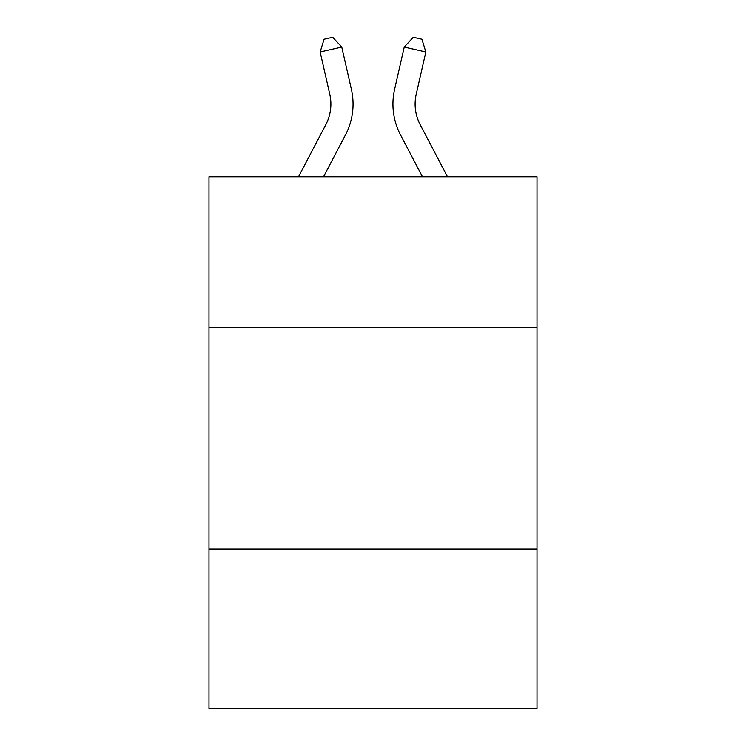 <?xml version="1.0" encoding="UTF-8"?>
<svg xmlns="http://www.w3.org/2000/svg" width="746" height="746" viewBox="0 0 746 746"><rect width="100%" height="100%" fill="white"/><g stroke="black" fill="none" stroke-linecap="round" stroke-linejoin="round"><path stroke-width="1.12" d="M537.008 327.494L537.008 176.783L208.992 176.783L208.992 327.494L537.008 327.494L537.008 708.7L208.992 708.7L208.992 327.494M537.008 549.121L208.992 549.121M325.825 124.657A44.331 44.331 -21.4 0 0 329.779 94.238A44.331 44.331 -21.4 0 1 325.825 124.657A44.331 44.331 -21.4 0 0 329.779 94.238A44.331 44.331 -21.4 0 1 325.825 124.657A44.331 44.331 -21.4 0 0 329.779 94.238A44.331 44.331 -21.4 0 1 325.825 124.657A44.331 44.331 -21.4 0 0 329.779 94.238A44.331 44.331 -21.4 0 1 325.825 124.657A44.331 44.331 -21.4 0 0 329.779 94.238A44.331 44.331 -21.4 0 1 325.825 124.657A44.331 44.331 -21.4 0 0 329.779 94.238A44.331 44.331 -21.4 0 1 325.825 124.657A44.331 44.331 -21.4 0 0 329.779 94.238A44.331 44.331 -21.4 0 1 325.825 124.657A44.331 44.331 -21.4 0 0 329.779 94.238A44.331 44.331 -21.4 0 1 325.825 124.657A44.331 44.331 -21.4 0 0 329.779 94.238A44.331 44.331 -21.4 0 1 325.825 124.657A44.331 44.331 -21.4 0 0 329.779 94.238A44.331 44.331 -21.4 0 1 325.825 124.657A44.331 44.331 -21.4 0 0 329.779 94.238A44.331 44.331 -21.4 0 1 325.825 124.657A44.331 44.331 -21.4 0 0 329.779 94.238A44.331 44.331 -21.4 0 1 325.825 124.657A44.331 44.331 -21.4 0 0 329.779 94.238A44.331 44.331 -21.4 0 1 325.825 124.657A44.331 44.331 -21.4 0 0 329.779 94.238A44.331 44.331 -21.4 0 1 325.825 124.657A44.331 44.331 -21.4 0 0 329.779 94.238A44.331 44.331 -21.4 0 1 325.825 124.657A44.331 44.331 -21.4 0 0 329.779 94.238A44.331 44.331 -21.4 0 1 325.825 124.657A44.331 44.331 -21.4 0 0 329.779 94.238A44.331 44.331 -21.4 0 1 325.825 124.657A44.331 44.331 -21.4 0 0 329.779 94.238A44.331 44.331 -21.4 0 1 325.825 124.657A44.331 44.331 -21.4 0 0 329.779 94.238A44.331 44.331 -21.4 0 1 325.825 124.657A44.331 44.331 -21.4 0 0 329.779 94.238A44.331 44.331 -21.4 0 1 325.825 124.657L298.521 176.783L325.825 124.657A44.331 44.331 -36.6 0 0 329.779 94.238L320.155 51.987L324.072 39.268L332.716 37.3L341.761 47.063L351.394 89.315A66.487 66.487 158.6 0 1 345.463 134.942L323.54 176.783L345.463 134.942M447.479 176.783L420.175 124.657A44.331 44.331 36.6 0 1 416.221 94.238L425.845 51.987L404.239 47.063L394.606 89.315A66.487 66.487 -158.6 0 0 400.537 134.942L422.46 176.783M341.761 47.063L351.394 89.315L341.761 47.063L351.394 89.315L341.761 47.063L351.394 89.315L341.761 47.063L351.394 89.315L341.761 47.063L351.394 89.315L341.761 47.063L351.394 89.315L341.761 47.063L351.394 89.315L341.761 47.063L351.394 89.315L341.761 47.063L351.394 89.315L341.761 47.063L351.394 89.315L341.761 47.063L351.394 89.315L341.761 47.063L351.394 89.315L341.761 47.063L351.394 89.315L341.761 47.063L351.394 89.315L341.761 47.063L351.394 89.315L341.761 47.063L351.394 89.315L341.761 47.063L351.394 89.315L341.761 47.063L351.394 89.315L341.761 47.063L351.394 89.315L341.761 47.063L351.394 89.315L341.761 47.063L320.155 51.987M420.175 124.657A44.331 44.331 21.4 0 1 416.221 94.238A44.331 44.331 21.4 0 0 420.175 124.657A44.331 44.331 21.4 0 1 416.221 94.238A44.331 44.331 21.4 0 0 420.175 124.657A44.331 44.331 21.4 0 1 416.221 94.238A44.331 44.331 21.4 0 0 420.175 124.657A44.331 44.331 21.4 0 1 416.221 94.238A44.331 44.331 21.4 0 0 420.175 124.657A44.331 44.331 21.4 0 1 416.221 94.238A44.331 44.331 21.4 0 0 420.175 124.657A44.331 44.331 21.4 0 1 416.221 94.238A44.331 44.331 21.4 0 0 420.175 124.657A44.331 44.331 21.4 0 1 416.221 94.238A44.331 44.331 21.4 0 0 420.175 124.657A44.331 44.331 21.4 0 1 416.221 94.238A44.331 44.331 21.4 0 0 420.175 124.657A44.331 44.331 21.4 0 1 416.221 94.238A44.331 44.331 21.4 0 0 420.175 124.657A44.331 44.331 21.4 0 1 416.221 94.238A44.331 44.331 21.4 0 0 420.175 124.657A44.331 44.331 21.4 0 1 416.221 94.238A44.331 44.331 21.4 0 0 420.175 124.657A44.331 44.331 21.4 0 1 416.221 94.238A44.331 44.331 21.4 0 0 420.175 124.657A44.331 44.331 21.4 0 1 416.221 94.238A44.331 44.331 21.4 0 0 420.175 124.657A44.331 44.331 21.4 0 1 416.221 94.238A44.331 44.331 21.4 0 0 420.175 124.657A44.331 44.331 21.4 0 1 416.221 94.238A44.331 44.331 21.4 0 0 420.175 124.657A44.331 44.331 21.4 0 1 416.221 94.238A44.331 44.331 21.4 0 0 420.175 124.657A44.331 44.331 21.4 0 1 416.221 94.238A44.331 44.331 21.4 0 0 420.175 124.657A44.331 44.331 21.4 0 1 416.221 94.238A44.331 44.331 21.4 0 0 420.175 124.657A44.331 44.331 21.4 0 1 416.221 94.238A44.331 44.331 21.4 0 0 420.175 124.657A44.331 44.331 21.4 0 1 416.221 94.238A44.331 44.331 21.4 0 0 420.175 124.657M404.239 47.063L394.606 89.315L404.239 47.063L394.606 89.315L404.239 47.063L394.606 89.315L404.239 47.063L394.606 89.315L404.239 47.063L394.606 89.315L404.239 47.063L394.606 89.315L404.239 47.063L394.606 89.315L404.239 47.063L394.606 89.315L404.239 47.063L394.606 89.315L404.239 47.063L394.606 89.315L404.239 47.063L394.606 89.315L404.239 47.063L394.606 89.315L404.239 47.063L394.606 89.315L404.239 47.063L394.606 89.315L404.239 47.063L394.606 89.315L404.239 47.063L394.606 89.315L404.239 47.063L394.606 89.315L404.239 47.063L394.606 89.315L404.239 47.063L394.606 89.315L404.239 47.063L394.606 89.315L404.239 47.063L413.284 37.3L421.928 39.268L425.845 51.987"/></g></svg>
